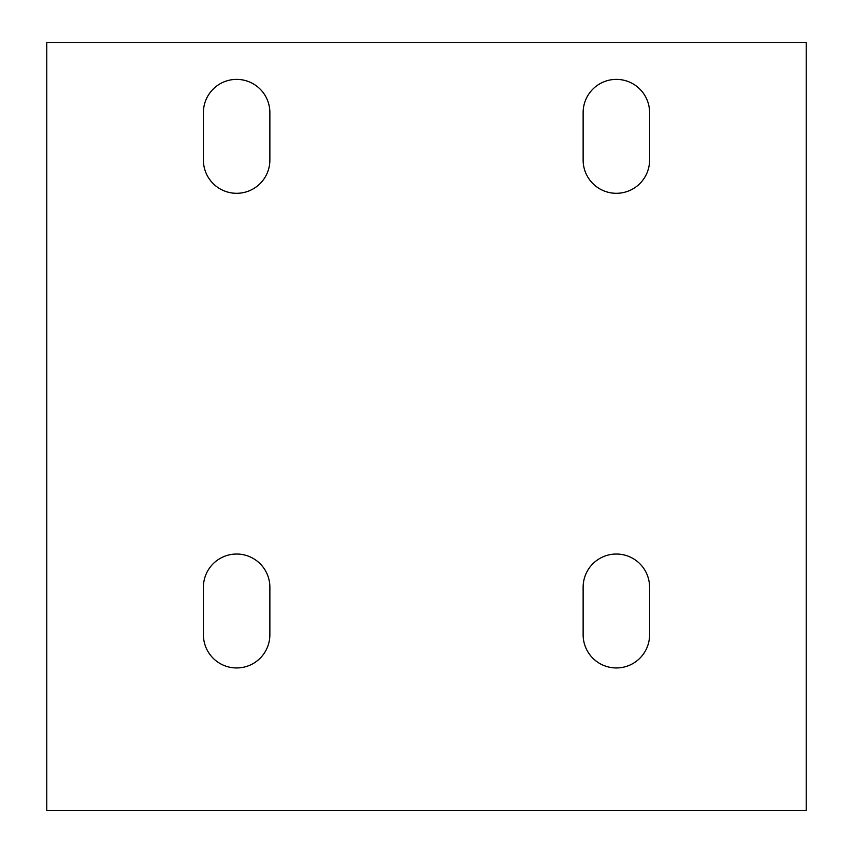 <?xml version="1.0" encoding="UTF-8"?>
<svg xmlns="http://www.w3.org/2000/svg" width="853" height="853" viewBox="0 0 853 853"><rect width="100%" height="100%" fill="white"/><g stroke="black" fill="none" stroke-linecap="round" stroke-linejoin="round"><path stroke-width="1.28" d="M649.591 160.065A33.224 33.224 0 0 1 616.367 193.3A33.224 33.224 0 0 1 583.132 160.065L583.132 112.607A33.224 33.224 0 0 1 616.367 79.382A33.224 33.224 0 0 1 649.591 112.607L649.591 160.065A33.224 33.224 0 0 1 616.367 193.3A33.224 33.224 0 0 1 583.132 160.065M269.868 160.065A33.224 33.224 0 0 1 236.633 193.3A33.224 33.224 0 0 1 203.409 160.065L203.409 112.607A33.224 33.224 0 0 1 236.633 79.382A33.224 33.224 0 0 1 269.868 112.607L269.868 160.065A33.224 33.224 0 0 1 236.633 193.3A33.224 33.224 0 0 1 203.409 160.065M269.868 634.728A33.224 33.224 0 0 1 236.633 667.952A33.224 33.224 0 0 1 203.409 634.728L203.409 587.259A33.224 33.224 0 0 1 236.633 554.034A33.224 33.224 0 0 1 269.868 587.259L269.868 634.728A33.224 33.224 0 0 1 236.633 667.952A33.224 33.224 0 0 1 203.409 634.728M649.591 634.728A33.224 33.224 0 0 1 616.367 667.952A33.224 33.224 0 0 1 583.132 634.728L583.132 587.259A33.224 33.224 0 0 1 616.367 554.034A33.224 33.224 0 0 1 649.591 587.259L649.591 634.728A33.224 33.224 0 0 1 616.367 667.952A33.224 33.224 0 0 1 583.132 634.728M46.776 810.35L806.224 810.35L806.224 42.65L46.776 42.65L46.776 810.35M583.132 112.607A33.224 33.224 0 0 1 616.367 79.382A33.224 33.224 0 0 1 649.591 112.607M203.409 112.607A33.224 33.224 0 0 1 236.633 79.382A33.224 33.224 0 0 1 269.868 112.607M203.409 587.259A33.224 33.224 0 0 1 236.633 554.034A33.224 33.224 0 0 1 269.868 587.259M583.132 587.259A33.224 33.224 0 0 1 616.367 554.034A33.224 33.224 0 0 1 649.591 587.259"/></g></svg>
